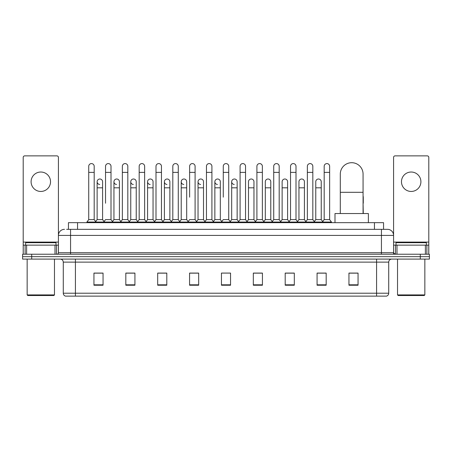 <?xml version="1.0" encoding="UTF-8"?>
<svg xmlns="http://www.w3.org/2000/svg" width="452" height="452" viewBox="0 0 452 452"><rect width="100%" height="100%" fill="white"/><g stroke="black" fill="none" stroke-linecap="round" stroke-linejoin="round"><path stroke-width="0.68" d="M68.444 229.339L68.444 222.661L383.556 222.661L383.556 229.339M66.76 229.339L385.381 229.339M66.619 229.339L70.569 229.339L70.569 235.413L58.421 235.413L58.421 252.713A1.52 1.52 0 0 1 56.907 254.233M64.495 229.339A6.074 6.074 0 0 0 58.421 235.413L58.421 157.392A1.52 1.52 0 0 0 56.907 155.872L24.724 155.872A1.52 1.52 0 0 0 23.205 157.392L23.205 245.125L26.623 245.125L26.623 254.233M387.505 229.339A6.074 6.074 0 0 1 393.579 235.413L381.431 235.413L381.431 229.339L387.415 229.339M425.377 254.233L425.377 245.125L428.795 245.125L428.795 254.233L428.795 157.392A1.52 1.52 0 0 0 427.276 155.872L395.093 155.872A1.52 1.52 0 0 0 393.579 157.392L393.579 252.713L395.093 254.233M31.708 254.233L22.6 254.233L22.6 256.663L31.708 256.663L22.6 256.663L22.6 259.092L31.708 259.092L31.708 256.663L420.292 256.663L31.708 256.663L31.708 254.233L420.292 254.233L420.292 256.663L429.4 256.663L420.292 256.663L420.292 259.092L31.708 259.092M429.4 254.233L429.4 256.663L429.4 254.233L420.292 254.233M388.72 293.212C388.635 294.67 387.906 295.642 386.533 296.128L376.578 296.128L376.578 293.212L388.72 293.212L388.72 262.126A3.034 3.034 0 0 1 391.754 259.092M376.578 296.128L65.467 296.128A3.034 3.034 0 0 1 63.28 293.212L63.28 262.126C63.099 260.284 62.088 259.273 60.246 259.092M358.057 285.229L358.057 273.087L348.95 273.087L348.95 285.229L358.057 285.229M326.18 285.229L326.18 273.087L317.072 273.087L317.072 285.229L326.18 285.229M294.308 285.229L294.308 273.087L285.201 273.087L285.201 285.229L294.308 285.229M262.431 285.229L262.431 273.087L253.323 273.087L253.323 285.229L262.431 285.229M103.05 285.229L103.05 273.087L93.943 273.087L93.943 285.229L103.05 285.229M134.928 285.229L134.928 273.087L125.82 273.087L125.82 285.229L134.928 285.229M166.799 285.229L166.799 273.087L157.691 273.087L157.691 285.229L166.799 285.229M198.677 285.229L198.677 273.087L189.569 273.087L189.569 285.229L198.677 285.229M230.554 285.229L230.554 273.087L221.446 273.087L221.446 285.229L230.554 285.229M429.4 259.092L429.4 256.663L429.4 259.092L420.292 259.092M290.24 273.149L287.901 273.149M323.875 273.149L321.536 273.149M197.739 273.149L195.4 273.087M164.099 273.149L161.76 273.149M130.464 273.149L128.125 273.149M93.943 273.149L102.898 273.149M96.824 273.149L94.491 273.149M256.6 273.087L254.261 273.149M222.966 273.087L229.034 273.087M198.677 273.149L189.569 273.149M166.799 273.149L157.691 273.149M134.928 273.149L125.82 273.149M262.431 273.149L253.323 273.149M294.308 273.149L285.201 273.149M326.18 273.149L317.072 273.149M358.057 273.149L348.95 273.149M40.816 172.026A9.712 9.712 0 0 0 31.098 181.738A9.712 9.712 0 0 0 40.816 191.45A9.712 9.712 0 0 0 50.528 181.738A9.712 9.712 0 0 0 40.816 172.026M55.008 254.233L55.008 245.125L26.623 245.125M55.008 245.125L58.421 245.125M23.205 254.233L23.205 245.125M53.867 295.518L27.758 295.518L27.154 294.913L54.477 294.913L53.867 295.518M27.154 259.092L27.154 294.913M54.477 259.092L54.477 294.913M55.991 245.125L55.991 242.696L25.634 242.696L25.634 245.125M340.299 213.553L340.299 174.088A11.385 11.385 0 0 1 351.684 162.703A11.385 11.385 0 0 1 363.069 174.088A11.385 11.385 0 0 0 351.684 162.703M363.069 213.553L363.069 174.088M368.38 222.661L368.38 213.553L334.988 213.553L334.988 222.661M88.722 172.387L94.185 172.387L94.185 219.627L88.722 219.627L88.722 166.313A2.735 2.735 0 0 1 91.626 163.59A2.735 2.735 0 0 1 94.185 166.313A2.735 2.735 0 0 0 91.626 163.59M88.722 219.627L86.897 222.051L86.897 222.661M94.185 219.627L96.005 222.051L86.897 222.051M105.536 203.23L105.536 172.387L111.006 172.387L111.006 219.627L105.536 219.627L103.717 222.051L96.005 222.051L96.005 222.661M105.536 172.387L105.536 166.313A2.735 2.735 0 0 1 108.44 163.59A2.735 2.735 0 0 1 111.006 166.313A2.735 2.735 0 0 0 108.44 163.59M113.949 219.627L113.949 187.812L119.413 187.812L119.413 219.627L113.949 219.627L112.475 221.587L111.006 219.627L112.825 222.051L103.717 222.051L103.717 222.661M122.356 219.627L122.356 172.387L127.82 172.387L127.82 219.627L122.356 219.627L120.537 222.051L112.825 222.051L112.825 222.661M122.356 172.387L122.356 166.313A2.735 2.735 0 0 1 125.26 163.59A2.735 2.735 0 0 1 127.82 166.313A2.735 2.735 0 0 0 125.26 163.59M127.82 203.23L127.82 219.627L129.645 222.051L120.537 222.051L120.537 222.661M139.176 219.627L139.176 172.387L144.64 172.387L144.64 219.627L139.176 219.627L137.351 222.051L129.645 222.051L129.645 222.661M139.176 172.387L139.176 166.313A2.735 2.735 0 0 1 142.081 163.59A2.735 2.735 0 0 1 144.64 166.313A2.735 2.735 0 0 0 142.081 163.59M144.64 219.627L146.459 222.051L137.351 222.051L137.351 222.661M155.996 219.627L155.996 172.387L161.46 172.387L161.46 219.627L155.996 219.627L154.172 222.051L146.459 222.051L146.459 222.661M155.996 172.387L155.996 166.313A2.735 2.735 0 0 1 158.895 163.59A2.735 2.735 0 0 1 161.46 166.313A2.735 2.735 0 0 0 158.895 163.59M161.46 197.162L161.46 219.627L163.279 222.051L154.172 222.051L154.172 222.661M172.811 219.627L172.811 172.387L178.274 172.387L178.274 219.627L172.811 219.627L170.992 222.051L163.279 222.051L163.279 222.661M172.811 172.387L172.811 166.313A2.735 2.735 0 0 1 175.715 163.59A2.735 2.735 0 0 1 178.274 166.313A2.735 2.735 0 0 0 175.715 163.59M178.274 219.627L180.099 222.051L170.992 222.051L170.992 222.661M189.631 197.162L189.631 172.387L195.094 172.387L195.094 219.627L189.631 219.627L187.812 222.051L180.099 222.051L180.099 222.661M189.631 172.387L189.631 166.313A2.735 2.735 0 0 1 192.535 163.59A2.735 2.735 0 0 1 195.094 166.313A2.735 2.735 0 0 0 192.535 163.59M195.094 197.162L195.094 219.627L196.919 222.051L187.812 222.051L187.812 222.661M206.451 219.627L206.451 172.387L211.915 172.387L211.915 219.627L206.451 219.627L204.626 222.051L196.919 222.051L196.919 222.661M206.451 172.387L206.451 166.313A2.735 2.735 0 0 1 209.355 163.59A2.735 2.735 0 0 1 211.915 166.313A2.735 2.735 0 0 0 209.355 163.59M211.915 219.627L213.734 222.051L204.626 222.051L204.626 222.661M223.265 197.162L223.265 172.387L228.735 172.387L228.735 219.627L223.265 219.627L221.446 222.051L213.734 222.051L213.734 222.661M223.265 172.387L223.265 166.313A2.735 2.735 0 0 1 226.169 163.59A2.735 2.735 0 0 1 228.735 166.313A2.735 2.735 0 0 0 226.169 163.59M228.735 219.627L230.554 222.051L221.446 222.051L221.446 222.661M237.142 219.627L237.142 187.812L231.678 187.812L231.678 219.627L237.142 219.627L238.616 221.587L240.085 219.627L240.085 172.387L245.549 172.387L245.549 219.627L240.085 219.627L238.266 222.051L230.554 222.051L230.554 222.661M240.085 172.387L240.085 166.313A2.735 2.735 0 0 1 242.99 163.59A2.735 2.735 0 0 1 245.549 166.313A2.735 2.735 0 0 0 242.99 163.59M248.493 219.627L248.493 187.812L253.962 187.812L253.962 219.627L248.493 219.627L247.024 221.587L245.549 219.627L247.374 222.051L238.266 222.051L238.266 222.661M253.962 219.627L255.431 221.587L256.905 219.627L256.905 172.387L262.369 172.387L262.369 219.627L256.905 219.627L255.081 222.051L247.374 222.051L247.374 222.661M256.905 172.387L256.905 166.313A2.735 2.735 0 0 1 259.81 163.59A2.735 2.735 0 0 1 262.369 166.313A2.735 2.735 0 0 0 259.81 163.59M265.313 219.627L265.313 187.812L270.776 187.812L270.776 219.627L265.313 219.627L263.844 221.587L262.369 219.627L264.188 222.051L255.081 222.051L255.081 222.661M270.776 219.627L272.251 221.587L273.726 219.627L273.726 172.387L279.189 172.387L279.189 219.627L273.726 219.627L271.901 222.051L264.188 222.051L264.188 222.661M273.726 172.387L273.726 166.313A2.735 2.735 0 0 1 276.63 163.59A2.735 2.735 0 0 1 279.189 166.313A2.735 2.735 0 0 0 276.63 163.59M282.133 219.627L282.133 187.812L287.596 187.812L287.596 219.627L282.133 219.627L280.658 221.587L279.189 219.627L281.008 222.051L271.901 222.051L271.901 222.661M287.596 219.627L289.071 221.587L290.54 219.627L290.54 172.387L296.003 172.387L296.003 219.627L290.54 219.627L288.721 222.051L281.008 222.051L281.008 222.661M290.54 172.387L290.54 166.313A2.735 2.735 0 0 1 293.444 163.59A2.735 2.735 0 0 1 296.003 166.313A2.735 2.735 0 0 0 293.444 163.59M298.953 219.627L298.953 187.812L304.416 187.812L304.416 219.627L298.953 219.627L297.478 221.587L296.003 219.627L297.828 222.051L288.721 222.051L288.721 222.661M304.416 219.627L305.885 221.587L307.36 219.627L307.36 172.387L312.824 172.387L312.824 219.627L307.36 219.627L305.541 222.051L297.828 222.051L297.828 222.661M307.36 172.387L307.36 166.313A2.735 2.735 0 0 1 310.264 163.59A2.735 2.735 0 0 1 312.824 166.313A2.735 2.735 0 0 0 310.264 163.59M315.767 219.627L315.767 187.812L321.236 187.812L321.236 219.627L315.767 219.627L314.298 221.587L312.824 219.627L314.648 222.051L305.541 222.051L305.541 222.661M324.18 219.627L324.18 172.387L329.644 172.387L329.644 219.627L324.18 219.627L322.355 222.051L314.648 222.051L314.648 222.661M324.18 172.387L324.18 166.313A2.735 2.735 0 0 1 327.084 163.59A2.735 2.735 0 0 1 329.644 166.313A2.735 2.735 0 0 0 327.084 163.59M329.644 219.627L331.463 222.051L322.355 222.051L322.355 222.661M331.463 222.051L331.463 222.661M99.689 184.467A2.735 2.735 0 0 1 97.129 181.738A2.735 2.735 0 0 1 100.033 179.009A2.735 2.735 0 0 1 102.593 181.738L102.593 187.812L97.129 187.812L97.129 181.738M102.593 187.812L102.593 219.627L97.129 219.627L97.129 187.812M97.129 219.627L95.654 221.587M102.593 219.627L104.067 221.587M116.509 184.467A2.735 2.735 0 0 1 113.949 181.738A2.735 2.735 0 0 1 116.853 179.009A2.735 2.735 0 0 1 119.413 181.738L119.413 187.812M119.413 219.627L120.887 221.587M133.329 184.467A2.735 2.735 0 0 1 130.764 181.738A2.735 2.735 0 0 1 133.668 179.009A2.735 2.735 0 0 1 136.233 181.738L136.233 187.812L130.764 187.812L130.764 181.738M136.233 187.812L136.233 219.627L130.764 219.627L130.764 187.812M130.764 219.627L129.295 221.587M136.233 219.627L137.702 221.587M150.143 184.467A2.735 2.735 0 0 1 147.584 181.738A2.735 2.735 0 0 1 150.488 179.009A2.735 2.735 0 0 1 153.047 181.738L153.047 187.812L147.584 187.812L147.584 181.738M153.047 187.812L153.047 219.627L147.584 219.627L147.584 187.812M147.584 219.627L146.115 221.587M153.047 219.627L154.522 221.587M166.963 184.467A2.735 2.735 0 0 1 164.404 181.738A2.735 2.735 0 0 1 167.308 179.009A2.735 2.735 0 0 1 169.867 181.738L169.867 187.812L164.404 187.812L164.404 181.738M169.867 187.812L169.867 219.627L164.404 219.627L164.404 187.812M164.404 219.627L162.929 221.587M169.867 219.627L171.342 221.587M183.783 184.467A2.735 2.735 0 0 1 181.224 181.738A2.735 2.735 0 0 1 184.128 179.009A2.735 2.735 0 0 1 186.687 181.738L186.687 187.812L181.224 187.812L181.224 181.738M186.687 187.812L186.687 219.627L181.224 219.627L181.224 187.812M181.224 219.627L179.749 221.587M186.687 219.627L188.156 221.587M200.603 184.467A2.735 2.735 0 0 1 198.038 181.738A2.735 2.735 0 0 1 200.942 179.009A2.735 2.735 0 0 1 203.507 181.738L203.507 187.812L198.038 187.812L198.038 181.738M203.507 187.812L203.507 219.627L198.038 219.627L198.038 187.812M198.038 219.627L196.569 221.587M203.507 219.627L204.976 221.587M217.418 184.467A2.735 2.735 0 0 1 214.858 181.738A2.735 2.735 0 0 1 217.762 179.009A2.735 2.735 0 0 1 220.322 181.738L220.322 187.812L214.858 187.812L214.858 181.738M220.322 187.812L220.322 219.627L214.858 219.627L214.858 187.812M214.858 219.627L213.384 221.587M220.322 219.627L221.796 221.587M234.238 184.467A2.735 2.735 0 0 1 231.678 181.738A2.735 2.735 0 0 1 234.582 179.009A2.735 2.735 0 0 1 237.142 181.738L237.142 187.812M231.678 219.627L230.204 221.587M248.493 187.812L248.493 181.738A2.735 2.735 0 0 1 251.397 179.009A2.735 2.735 0 0 1 253.962 181.738L253.962 187.812M265.313 187.812L265.313 181.738A2.735 2.735 0 0 1 268.217 179.009A2.735 2.735 0 0 1 270.776 181.738L270.776 187.812M282.133 187.812L282.133 181.738A2.735 2.735 0 0 1 285.037 179.009A2.735 2.735 0 0 1 287.596 181.738L287.596 187.812M298.953 187.812L298.953 181.738A2.735 2.735 0 0 1 301.857 179.009A2.735 2.735 0 0 1 304.416 181.738L304.416 187.812M315.767 187.812L315.767 181.738A2.735 2.735 0 0 1 318.671 179.009A2.735 2.735 0 0 1 321.236 181.738L321.236 187.812M321.236 219.627L322.705 221.587M363.278 213.553L363.069 203.23M363.069 196.106A2.735 2.735 0 0 1 363.278 197.162L363.278 203.23M411.184 172.026A9.712 9.712 0 0 0 401.472 181.738A9.712 9.712 0 0 0 411.184 191.45A9.712 9.712 0 0 0 420.902 181.738A9.712 9.712 0 0 0 411.184 172.026M425.377 245.125L396.992 245.125L396.992 254.233M393.579 245.125L396.992 245.125M393.579 254.233L393.579 252.713L381.431 252.713L381.431 235.413L70.569 235.413L70.569 252.713L381.431 252.713L381.431 254.233M424.242 295.518L398.133 295.518L397.523 294.913L424.846 294.913L424.242 295.518M397.523 259.092L397.523 294.913M424.846 259.092L424.846 294.913M426.366 245.125L426.366 242.696L396.008 242.696L396.008 245.125M77.552 229.339L77.552 222.661M374.448 229.339L374.448 222.661M70.569 254.233L70.569 252.713L58.421 252.713M376.578 259.092L376.578 262.126L63.28 262.126M388.72 262.126L376.578 262.126L376.578 293.212L75.422 293.212L75.422 296.128M63.28 293.212L75.422 293.212L75.422 259.092M230.554 284.805L221.446 284.805M198.677 284.805L189.569 284.805M166.799 284.805L157.691 284.805M134.928 284.805L125.82 284.805M103.05 284.805L93.943 284.805M262.431 284.805L253.323 284.805M294.308 284.805L285.201 284.805M326.18 284.805L317.072 284.805M358.057 284.805L348.95 284.805M58.421 242.091L23.205 242.091M58.398 252.979L58.398 245.125M56.5 245.125L56.5 254.233M23.233 245.125L23.233 254.233M25.126 254.233L25.126 245.125M340.299 192.303L363.069 192.303M428.795 242.091L393.579 242.091M428.767 254.233L428.767 245.125M426.874 245.125L426.874 254.233M393.602 245.125L393.602 252.979M395.5 254.233L395.5 245.125M94.185 172.387L94.185 166.313M111.006 172.387L111.006 166.313M127.82 172.387L127.82 166.313M144.64 172.387L144.64 166.313M161.46 172.387L161.46 166.313M178.274 172.387L178.274 166.313M195.094 172.387L195.094 166.313M211.915 172.387L211.915 166.313M228.735 172.387L228.735 166.313M245.549 172.387L245.549 166.313M262.369 172.387L262.369 166.313M279.189 172.387L279.189 166.313M296.003 172.387L296.003 166.313M312.824 172.387L312.824 166.313M329.644 172.387L329.644 166.313M113.949 187.812L113.949 181.738M231.678 187.812L231.678 181.738M155.996 203.23L155.996 197.162M172.811 203.23L172.811 197.162M178.274 203.23L178.274 197.162"/></g></svg>
